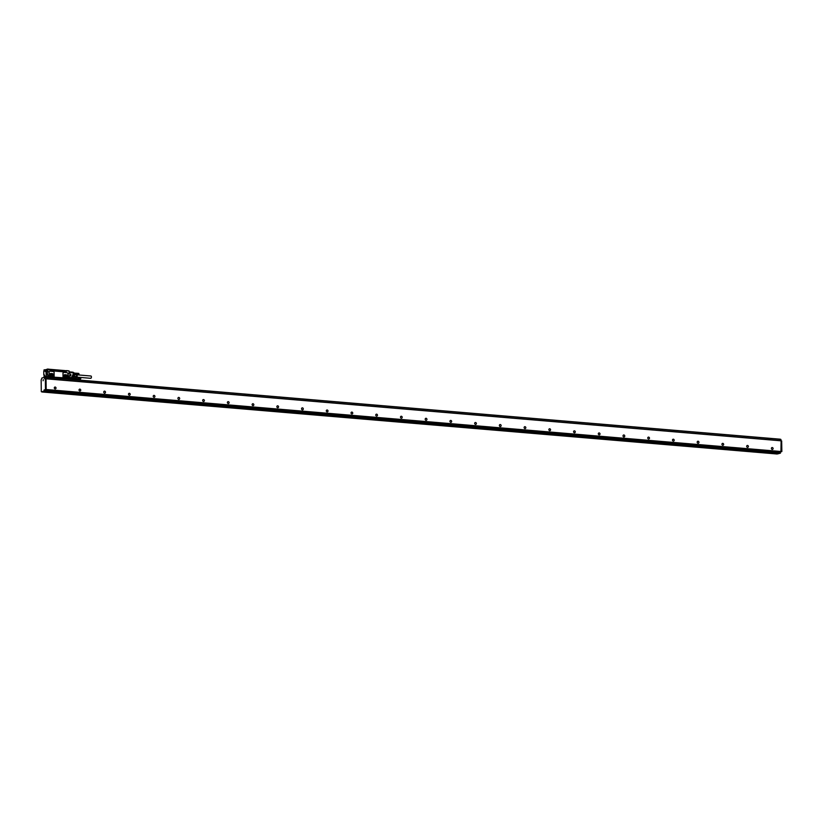 <?xml version="1.0" encoding="UTF-8"?>
<svg xmlns="http://www.w3.org/2000/svg" width="823" height="823" viewBox="0 0 823 823"><rect width="100%" height="100%" fill="white"/><g stroke="black" fill="none" stroke-linecap="round" stroke-linejoin="round"><path stroke-width="1.23" d="M64.369 376.831L64.451 376.811A0.648 0.545 -105.3 0 0 63.896 375.988L65.264 376.903A0.648 0.545 -105.3 0 0 65.243 375.617L63.957 375.617M67.064 376.234L66.509 377.243L64.369 377.006L63.855 375.823L64.41 374.804L66.447 374.969L65.737 375.165L66.365 376.43L67.064 376.234L66.55 375.051L65.85 375.237M65.737 375.165L64.256 375.031M65.963 377.212L66.365 376.43M66.447 377.325A1.296 1.101 74.7 0 0 66.066 374.794L66.107 374.784C67.558 375.761 67.568 376.615 66.138 377.346L66.468 377.325M64.523 374.712A1.296 1.101 74.7 0 1 64.832 374.691L66.066 374.794M64.832 374.691L66.107 374.784M66.138 377.346L64.904 377.243C63.453 376.265 63.443 375.411 64.873 374.681L64.544 374.702M67.99 377.448L67.26 378.241L63.772 377.963L63.052 377.027L63.001 373.148L63.731 372.356L67.198 372.644L67.949 373.57L67.99 377.448L67.229 378.251A0.864 0.73 -105.3 0 0 67.465 378.23L67.455 378.23M67.229 378.251L63.772 377.963A0.864 0.73 -105.3 0 1 63.021 377.037L62.97 373.158L63.731 372.356M44.205 377.366L44.061 376.595L44.103 377.397M54.04 370.299A0.72 0.607 74.7 0 0 54.668 371.06L62.332 371.708A0.72 0.607 74.7 0 0 62.898 371.06L49.596 369.918L47.899 369.002L45.214 369.846L47.775 369.136L48.012 372.037L46.582 372.233L46.51 373.683L46.489 372.253M47.857 376.893L48.444 376.893L47.95 377.407M47.765 372.305L47.775 370.052L47.158 370L46.746 371.574M69.142 377.376L72.043 377.613L72.033 376.471L73.185 376.574L73.144 372.685L69.081 372.346M72.486 375.453L72.774 374.856L72.486 375.453M49.339 369.239L47.775 369.136L48.012 372.037M72.043 377.613L71.55 378.323M47.034 377.335L47.857 376.965L47.744 374.054L48.475 376.893M48.804 376.008L49.452 377.027L68.011 378.539L49.627 377.047M71.93 379.434L72.331 378.961L68.988 378.683L68.34 377.654M44.185 377.376L44.288 376.862M73.268 372.418L74.019 372.85A0.576 0.576 0 0 1 74.276 373.323L74.296 374.784L74.276 373.323L73.278 372.706L73.329 376.595L74.317 376.78L74.142 373.272L73.154 372.284A0.576 0.576 0 0 0 72.887 372.191L69.081 371.873L72.99 372.243M45.687 378.765L45.306 376.152L44.905 377.253M45.255 370.844L45.121 371.399L45.255 370.844M48.567 376.739L48.516 376.44A0.782 0.658 -105.3 0 1 49.843 376.553L49.874 376.543A0.782 0.658 74.7 0 0 49.38 375.761L49.154 371.986A0.864 0.73 -105.3 0 1 49.884 371.183L53.351 371.482A0.864 0.73 -105.3 0 1 54.102 372.397L54.143 376.276A0.864 0.73 -105.3 0 1 53.413 377.078L49.874 376.492L53.382 377.078A0.864 0.73 -105.3 0 0 53.618 377.057M49.596 369.805L66.19 371.235L66.632 370.607M49.38 375.761L49.123 371.986A0.864 0.73 -105.3 0 1 49.647 371.214L49.668 371.204M51.026 373.508A1.296 1.101 74.7 0 0 51.057 376.08L52.291 376.183A1.296 1.101 74.7 0 0 52.261 373.611L50.985 373.519L52.261 373.611M65.943 371.296L49.658 369.887M69.081 373.817L69.06 370.916L66.694 370.587L66.653 371.163M49.339 369.26L66.396 370.71M70.336 375.658L70.613 374.115L69.081 373.837L69.019 370.906M46.345 371.122L46.962 370.772L46.561 370.124M74.296 374.702A1.79 0.916 94.8 0 1 74.358 374.99A1.79 0.916 94.8 0 1 74.368 375.885A1.79 0.916 94.8 0 1 74.307 376.204M72.033 376.749L74.235 376.883M74.286 374.362L76.755 374.897L76.765 376.378L74.317 376.389M74.348 374.691L76.755 374.897M76.477 377.243L76.848 374.949A1.523 0.782 -85.2 0 0 76.745 374.743A1.523 0.782 -85.2 0 0 76.652 374.609M75.953 374.002L74.286 373.858M45.327 376.173L45.008 377.232M45.265 377.304L780.41 439.328L45.234 377.16M45.193 370.545L45.131 371.379M74.317 376.584L76.765 376.378M50.45 375.648L50.028 374.815A0.648 0.545 -105.3 0 1 50.594 375.669L50.522 375.658M50.049 374.815L51.396 374.444L50.409 374.362A0.648 0.545 -105.3 0 0 50.121 374.434M50.429 375.648L51.417 375.73A0.648 0.545 -105.3 0 0 51.396 374.444M80.685 378.806L80.716 377.808L80.747 378.58L78.36 378.385L80.726 378.652L78.339 378.446L80.469 379.012L77.959 378.745L80.551 378.961M80.592 377.685L78.35 377.479M72.033 376.955L78.38 377.52M80.736 377.839L78.432 377.623M80.819 378.333L78.504 378.096M78.442 378.457L80.51 378.991M80.51 378.961L78.103 378.755L80.469 379.012M80.757 377.932L78.452 377.675M80.777 377.994L78.473 377.736M78.411 377.572L80.808 378.066L78.483 377.808M80.798 378.21L78.504 377.942M80.819 378.189L78.514 378.014M80.777 378.436L78.504 378.169M80.767 378.508L78.494 378.241M80.798 378.467L78.483 378.323M80.675 378.775L78.422 378.518M80.654 378.827L78.288 378.559L80.613 378.878M78.278 377.428L80.531 377.603L78.319 377.448M80.561 377.675L78.247 377.407M78.823 374.527L78.885 373.621L78.895 374.342L76.508 374.146L78.874 374.403L76.488 374.208L78.823 374.527L76.56 374.28M78.885 373.601L76.395 373.282L78.813 373.467M76.539 374.393L78.648 374.743M78.792 374.609L76.58 374.455M78.864 373.57L76.549 373.323M78.843 373.529L76.58 373.375M78.905 373.683L76.601 373.426M78.915 373.755L76.621 373.488M78.926 373.817L76.632 373.56M78.957 373.817L76.642 373.632M78.936 374.043L76.652 373.776M78.967 374.012L76.652 373.848M78.926 374.187L76.652 373.92M78.957 374.156L76.549 373.951L78.915 374.27M78.946 374.218L76.642 374.002M78.73 374.681L76.745 374.743M78.71 373.426L76.457 373.21M74.204 373.045L76.518 373.282M90.787 376.008A1.152 0.597 94.8 0 1 90.921 375.998A1.152 0.597 94.8 0 1 91.415 377.078A1.152 0.597 94.8 0 1 90.849 378.282A1.152 0.597 94.8 0 1 90.725 378.302A1.152 0.597 94.8 0 1 90.602 378.261M78.936 374.28L76.621 374.074M80.788 378.529L78.463 378.395M76.734 374.671A1.317 0.669 94.8 0 1 76.817 374.732A1.317 0.669 94.8 0 1 77.074 376.42A1.317 0.669 94.8 0 1 76.601 377.181A1.317 0.669 94.8 0 1 76.518 377.222M78.031 378.765L71.817 378.241M50.573 375.905L50.008 374.65L50.584 373.611L52.579 373.765L51.88 373.961L52.507 375.113L53.217 374.918L52.693 373.848L51.983 374.043M51.88 373.961L50.419 373.837M52.096 376.07L52.507 375.113M76.601 377.181L76.446 377.273A1.451 0.741 -85.2 0 0 76.94 376.461A1.451 0.741 -85.2 0 0 76.673 374.619L76.817 374.732M44.514 375.566L43.989 376.255L44.514 375.566M46.253 370.329L45.738 371.019L46.253 370.329M52.518 375.257L53.217 375.062L52.651 376.111L50.625 375.936M76.662 376.78L75.994 377.706M45.738 371.07L46.088 370.031L45.738 371.07M52.6 376.162A1.296 1.101 74.7 0 0 52.219 373.621M73.895 377.685L74.307 376.06A1.883 0.967 94.8 0 0 74.296 374.794L74.235 376.749M46.088 370.031L47.59 369.918L46.962 370.504M69.214 373.992L68.998 370.895L66.642 370.7M62.517 371.687A0.72 0.607 74.7 0 0 62.949 371.05L62.898 371.06M44.226 369.825L43.989 370.72M66.406 371.224L62.949 371.05M62.97 373.158A0.864 0.73 -105.3 0 1 63.494 372.377M44.524 377.294L41.952 377.983L41.15 380.072L41.294 391.625L41.911 391.964L777.056 453.998L41.839 391.789M42.508 391.655L44.658 391.069L44.72 390.112L44.103 390.061L44.03 391.018L41.973 391.799M777.735 453.885L780.41 453.154L780.101 452.156M42.508 391.717L44.761 391.182L44.792 390.174L46.088 389.444L44.103 390.061M44.72 390.112L46.17 389.516L46.037 378.806L45.491 378.817M45.286 378.724L45.965 378.971L45.347 378.919L45.471 389.392M45.347 378.919L44.586 378.693L44.576 377.407M44.514 377.284L45.131 377.335M43.115 380.761L43.31 379.609L43.115 380.761M780.348 439.204L44.781 377.304M45.193 377.459L45.214 378.806M45.965 378.971L46.088 389.444M780.965 440.696L780.873 439.42M777.694 453.823L42.549 391.789L777.694 453.823L779.895 453.216L779.937 452.197L781.85 451.529L781.655 440.922M780.41 439.328L780.42 440.655M45.79 389.752L780.934 451.786L781.109 440.706L45.985 378.683L781.109 440.706M45.646 389.937L780.873 451.776M44.792 390.174L779.937 452.197M771.388 448.422A1.008 0.854 -105.3 0 1 773.116 448.566A1.008 0.854 -105.3 0 1 771.388 448.422M746.667 446.333A1.008 0.854 -105.3 0 1 748.395 446.478A1.008 0.854 -105.3 0 1 746.667 446.333M721.936 444.245A1.008 0.854 -105.3 0 1 723.664 444.389A1.008 0.854 -105.3 0 1 721.936 444.245M697.204 442.157A1.008 0.854 -105.3 0 1 698.943 442.311A1.008 0.854 -105.3 0 1 697.204 442.157M672.484 440.079A1.008 0.854 -105.3 0 1 674.212 440.223A1.008 0.854 -105.3 0 1 672.484 440.079M647.752 437.99A1.008 0.854 -105.3 0 1 649.481 438.134A1.008 0.854 -105.3 0 1 647.752 437.99M623.021 435.902A1.008 0.854 -105.3 0 1 624.76 436.046A1.008 0.854 -105.3 0 1 623.021 435.902M598.3 433.814A1.008 0.854 -105.3 0 1 600.029 433.958A1.008 0.854 -105.3 0 1 598.3 433.814M573.569 431.725A1.008 0.854 -105.3 0 1 575.298 431.88A1.008 0.854 -105.3 0 1 573.569 431.725M548.848 429.647A1.008 0.854 -105.3 0 1 550.577 429.791A1.008 0.854 -105.3 0 1 548.848 429.647M524.117 427.559A1.008 0.854 -105.3 0 1 525.846 427.703A1.008 0.854 -105.3 0 1 524.117 427.559M499.386 425.47A1.008 0.854 -105.3 0 1 501.125 425.614A1.008 0.854 -105.3 0 1 499.386 425.47M474.665 423.382A1.008 0.854 -105.3 0 1 476.394 423.526A1.008 0.854 -105.3 0 1 474.665 423.382M449.934 421.294A1.008 0.854 -105.3 0 1 451.662 421.448A1.008 0.854 -105.3 0 1 449.934 421.294M425.203 419.216A1.008 0.854 -105.3 0 1 426.942 419.36A1.008 0.854 -105.3 0 1 425.203 419.216M400.482 417.127A1.008 0.854 -105.3 0 1 402.21 417.271A1.008 0.854 -105.3 0 1 400.482 417.127M375.751 415.039A1.008 0.854 -105.3 0 1 377.479 415.183A1.008 0.854 -105.3 0 1 375.751 415.039M351.03 412.951A1.008 0.854 -105.3 0 1 352.758 413.095A1.008 0.854 -105.3 0 1 351.03 412.951M326.299 410.862A1.008 0.854 -105.3 0 1 328.027 411.016A1.008 0.854 -105.3 0 1 326.299 410.862M301.568 408.784A1.008 0.854 -105.3 0 1 303.306 408.928A1.008 0.854 -105.3 0 1 301.568 408.784M276.847 406.696A1.008 0.854 -105.3 0 1 278.575 406.84A1.008 0.854 -105.3 0 1 276.847 406.696M252.116 404.607A1.008 0.854 -105.3 0 1 253.844 404.751A1.008 0.854 -105.3 0 1 252.116 404.607M227.395 402.519A1.008 0.854 -105.3 0 1 229.123 402.663A1.008 0.854 -105.3 0 1 227.395 402.519M202.664 400.431A1.008 0.854 -105.3 0 1 204.392 400.585A1.008 0.854 -105.3 0 1 202.664 400.431M177.933 398.353A1.008 0.854 -105.3 0 1 179.671 398.497A1.008 0.854 -105.3 0 1 177.933 398.353M153.212 396.264A1.008 0.854 -105.3 0 1 154.94 396.408A1.008 0.854 -105.3 0 1 153.212 396.264M128.481 394.176A1.008 0.854 -105.3 0 1 130.209 394.32A1.008 0.854 -105.3 0 1 128.481 394.176M103.749 392.087A1.008 0.854 -105.3 0 1 105.488 392.232A1.008 0.854 -105.3 0 1 103.749 392.087M79.029 389.999A1.008 0.854 -105.3 0 1 80.757 390.143A1.008 0.854 -105.3 0 1 79.029 389.999M54.297 387.911A1.008 0.854 -105.3 0 1 56.026 388.065A1.008 0.854 -105.3 0 1 54.297 387.911M67.064 376.09L66.354 376.286M46.962 370.772L46.222 371.924L47.816 372.047L46.222 371.924L46.294 373.827L47.559 373.93M45.265 369.887L45.831 370.196M70.294 374.115L69.122 373.92M70.644 374.043L70.84 375.751L69.122 375.802M47.6 373.92L47.857 376.708M68.988 378.539L72.218 378.95L72.383 378.405M73.113 376.739L72.033 376.646M68.947 378.035L71.755 378.271M48.516 376.44L48.578 376.461A0.638 0.535 -105.3 0 1 49.647 376.564L49.452 376.625M72.331 379.105L48.464 377.088M72.475 378.755L68.988 378.313M44.555 370.299L43.763 371.338L43.814 374.99L44.565 375.185M44.37 370.35L44.267 369.805L45.378 369.897L44.082 369.856L44 370.494M74.07 376.893L73.216 376.749M47.621 373.817L46.098 373.837L46.5 376.852L45.604 377.273M47.785 377.129L45.677 377.212M46.098 373.837L46.078 372.253M46.242 371.924L46.17 371.348M45.419 370.072L44.257 370.391L45.502 370.052L45.368 370.916A1.008 0.514 -85.2 0 0 45.903 371.77M45.697 370.916L45.563 370.175L44.133 370.525M44.195 376.985A1.008 0.514 -85.2 0 0 44.679 375.854L44.679 375.751A1.008 0.514 -85.2 0 0 44.144 374.897M70.819 374.259L70.685 375.772L70.511 374.198M68.895 377.685L69.06 375.813L70.665 375.936M70.583 374.29L70.603 375.772M49.452 376.903L68.114 378.107A0.638 0.535 -105.3 0 1 68.937 377.675L68.721 377.726M72.65 378.313L69.029 378.199M69.111 378.693L72.424 378.745L71.622 378.302M46.623 373.837L47.785 373.735L46.798 373.642L46.664 372.099M44.319 369.805L45.409 369.846M69.142 375.761L70.13 375.813M72.486 378.508L69.266 378.138M69.163 375.73L70.192 375.802M68.042 378.096A0.782 0.658 -105.3 0 1 69.081 377.541L69.297 375.545M49.555 369.805L49.545 369.26M66.262 371.224L66.262 370.669M47.014 369.897L46.427 370.062M45.368 370.916L45.944 371.646M45.995 371.636L47.178 371.729M46.921 371.584L46.376 371.543M44.535 375.278L43.794 375L43.763 371.358M47.857 376.965L46.5 376.852L46.263 374.074M47.827 374.177L46.355 373.94M45.255 371.019L44.73 370.988M45.244 371.091L44.73 371.06M48.907 376.204L49.215 376.862L48.907 376.204M68.443 377.85L68.751 378.508L68.443 377.85M48.804 376.173L49.143 376.955L48.917 376.132M68.741 378.57L68.34 377.819L68.7 378.59M68.432 377.788L68.679 378.601L68.34 377.819M43.763 371.338L44.216 370.391M47.703 372.181L46.716 372.099M48.166 377.315L72.033 379.331M72.259 379.269L48.392 377.253M63.896 375.988L65.243 375.617M42.364 391.841L777.498 453.874M44.658 391.069L44.03 391.018M44.802 391.09L780.41 453.154M44.73 390.904L44.113 390.853M780.955 439.544L780.41 439.492M780.482 452.989L779.947 452.938M44.761 391.182L779.895 453.216M44.792 389.948L44.175 389.896M46.016 389.608L45.399 389.557M45.214 378.745L44.586 378.693M46.098 389.67L781.233 451.704M781.305 451.539L46.17 389.516M46.037 378.806L781.181 440.83M781.727 441.046L781.181 441.005M781.85 451.529L781.305 451.477M44.061 376.625L44.072 377.304M44.349 375.041L44.257 376.872M48.578 376.461L48.938 375.905M69.142 377.562L69.194 375.71M76.693 377.119L90.725 378.302M76.889 374.815L90.921 375.998M74.286 376.378L74.265 374.558M47.096 369.877L46.407 370.062M46.582 371.379L45.975 371.327M68.114 378.107L68.474 377.551M46.489 373.693L46.469 372.263M46.407 373.94L47.765 374.054M43.979 370L43.989 370.556M45.903 378.847L45.286 378.796"/></g></svg>
